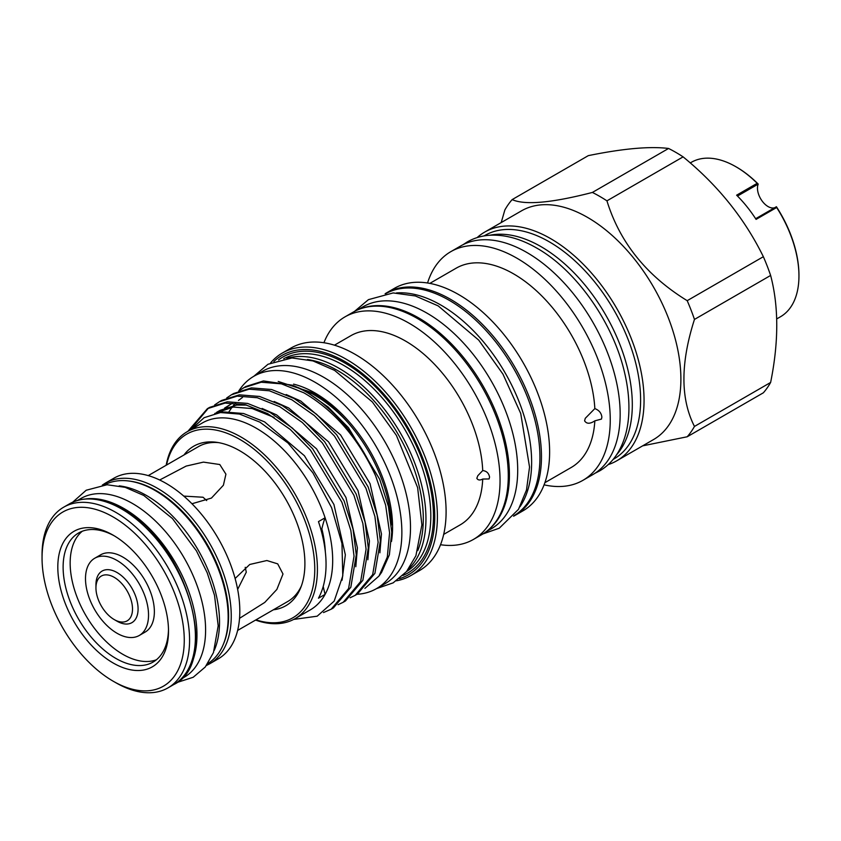 <?xml version="1.0" encoding="UTF-8"?>
<svg xmlns="http://www.w3.org/2000/svg" width="841" height="841" viewBox="0 0 841 841"><rect width="100%" height="100%" fill="white"/><g stroke="black" fill="none" stroke-linecap="round" stroke-linejoin="round"><path stroke-width="1.26" d="M117.015 560.453A44.584 25.735 60 0 1 146.134 599.738A44.584 25.735 60 0 1 139.301 635.46A44.584 25.735 60 0 1 117.015 633.252A44.584 25.735 60 0 1 87.895 593.967A44.584 25.735 60 0 1 94.728 558.245A44.584 25.735 60 0 1 117.015 560.453M94.728 558.245L100.552 554.871A44.584 25.735 60 0 1 122.849 557.078A44.584 25.735 60 0 1 151.969 596.364A44.584 25.735 60 0 1 145.136 632.085L139.301 635.46M114.229 577.347A25.861 14.928 60 0 1 132.51 609.01A25.861 14.928 60 0 1 114.229 619.575L117.015 621.184A29.803 17.209 60 0 0 138.082 609.01A29.803 17.209 60 0 0 117.015 572.521A29.803 17.209 60 0 0 95.948 584.684L95.948 587.901A25.861 14.928 60 0 1 114.229 577.347M776.727 318.918L780.48 316.752A89.157 51.48 -120 0 0 798.95 275.932A89.157 51.48 -120 0 0 776.653 207.506L756.08 219.385A89.157 51.48 -120 0 0 736.621 195.186L757.194 183.306A89.157 51.48 -120 0 0 735.907 166.739L735.907 166.739A89.157 51.48 -120 0 0 691.323 162.324L690.251 162.944M206.707 500.584L203.038 497.241L183.78 496.095M489.861 235.249A129.041 74.502 60 0 1 541.068 246.665A129.041 74.502 60 0 1 621.678 349.215A129.041 74.502 60 0 1 616.59 454.76M484.059 235.932L484.837 235.48A129.041 74.502 60 0 1 549.362 241.872A129.041 74.502 60 0 1 633.662 355.585A129.041 74.502 60 0 1 613.877 458.997L613.1 459.449M485.783 531.975L491.155 528.873A128.2 74.019 -120 0 0 510.802 426.145A128.2 74.019 -120 0 0 427.049 313.178A128.2 74.019 -120 0 0 362.955 306.828L357.583 309.93M488.705 529.609A128.2 74.019 -120 0 0 500.752 425.325A128.2 74.019 -120 0 0 418.755 317.961A128.2 74.019 -120 0 0 361.094 308.584M396.5 292.92A128.2 74.019 60 0 1 440.989 305.125A128.2 74.019 60 0 1 519.969 506.776M385.872 293.604A128.2 74.019 60 0 1 449.283 300.342A128.2 74.019 60 0 1 532.847 412.689A128.2 74.019 60 0 1 514.061 515.638M243.491 387.827L261.215 382.224L281.409 383.843L303.864 392.8C334.35 410.618 358.277 438.308 375.633 475.869A117.782 68.005 -120 0 0 305.767 391.706A117.782 68.005 -120 0 0 292.216 385.167L263.443 380.941L245.719 386.545L238.77 390.991A122.618 70.791 60 0 1 253.856 376.263A122.618 70.791 60 0 1 315.165 382.329A122.618 70.791 60 0 1 395.27 490.387A122.618 70.791 60 0 1 376.474 588.637A122.618 70.791 60 0 1 357.015 594.293M253.856 376.263L262.487 371.28A122.618 70.791 60 0 1 323.796 377.346A122.618 70.791 60 0 1 403.901 485.404A122.618 70.791 60 0 1 385.104 583.654L376.474 588.637L393.157 582.855L406.539 571.586L415.896 555.754L421.888 524.879L417.62 487.591L396.416 435.428L372.363 401.977L334.602 370.387L312.999 360.936L291.995 357.951L268.016 364.248L253.824 376.274M399.286 578.703A126.602 73.093 -120 0 0 430.087 481.157A126.602 73.093 -120 0 0 345.231 361.714A126.602 73.093 -120 0 0 273.872 361.472M270.623 362.892A128.484 74.176 60 0 1 282.313 353.052A128.484 74.176 60 0 1 346.555 359.422A128.484 74.176 60 0 1 430.487 472.642A128.484 74.176 60 0 1 410.797 575.591A128.484 74.176 60 0 1 396.437 580.805M417.767 550.603A121.02 69.877 -120 0 0 337.725 370.608A121.02 69.877 -120 0 0 307.449 359.517M286.886 358.287A122.902 70.959 60 0 1 339.06 368.305A122.902 70.959 60 0 1 416.789 468.679A122.902 70.959 60 0 1 408.558 569.021M221.561 412.437L224.673 412.016L243.564 413.509L264.568 421.856L304.453 455.759L333.93 504.484L345.346 554.829L342.077 580.216M214.749 413.488L233.262 407.055L252.153 408.547L274.082 417.409M262.066 408.432L276.605 414.897L316.5 448.81L345.966 497.536L357.393 547.88L355.806 566.718M274.113 401.483L288.642 407.948L328.537 441.851L358.003 490.587L369.43 540.931L367.853 559.759M286.15 394.534L300.689 400.999L340.573 434.902L370.051 483.638L381.467 533.972L379.89 552.81M215.706 413.278L218.418 411.354M216.673 412.3L220.121 410.313L236.71 405.057L246.707 405.057M219.533 412.637L222.991 409.367M224.568 408.106L232.158 403.365M221.372 412.447L224.925 408.726M226.45 407.37L230.466 404.405M228.952 411.775L232.053 407.191M233.388 405.52L235.627 403.07M238.487 400.421L242.502 397.446M297.861 387.47L312.726 394.051C325.688 401.294 337.661 411.06 348.637 423.349A109.992 63.506 60 0 1 391.349 524.942M183.99 454.96A92.1 53.172 60 0 1 216.536 442.303A92.1 53.172 60 0 1 239.78 450.776A92.1 53.172 60 0 1 300.615 587.933A92.1 53.172 60 0 1 273.388 609.788M148.237 475.607L198.402 446.645A89.398 51.616 60 0 1 218.565 442.629M255.948 619.859A106.05 61.225 -120 0 0 314.324 559.622A106.05 61.225 -120 0 0 239.78 439.38A106.05 61.225 -120 0 0 166.55 465.031M255.559 620.08A107.932 62.318 -120 0 0 295.065 618.671A107.932 62.318 -120 0 0 311.612 532.195A107.932 62.318 -120 0 0 241.104 437.078A107.932 62.318 -120 0 0 187.144 431.738A107.932 62.318 -120 0 0 166.171 465.252M410.797 575.591L419.491 570.576A128.484 74.176 -120 0 0 439.181 467.617A128.484 74.176 -120 0 0 355.249 354.397A128.484 74.176 -120 0 0 291.007 348.037L282.313 353.052M440.526 544.716A128.484 74.176 -120 0 0 473.441 539.428L481.672 534.676A128.484 74.176 -120 0 0 501.362 431.717A128.484 74.176 -120 0 0 417.43 318.497A128.484 74.176 -120 0 0 353.188 312.137L344.957 316.889A128.484 74.176 -120 0 0 323.922 342.75M473.441 539.428A128.484 74.176 -120 0 0 493.131 436.479A128.484 74.176 -120 0 0 409.199 323.249A128.484 74.176 -120 0 0 344.957 316.889M513.588 516.227A128.484 74.176 -120 0 0 514.85 515.522L523.018 510.802A128.484 74.176 -120 0 0 542.708 407.853A128.484 74.176 -120 0 0 458.776 294.634A128.484 74.176 -120 0 0 394.534 288.263L386.376 292.983A128.484 74.176 -120 0 0 385.125 293.73M514.85 515.522A128.484 74.176 -120 0 0 534.55 412.563A128.484 74.176 -120 0 0 450.608 299.343A128.484 74.176 -120 0 0 386.376 292.983M544.095 484.837A132.048 76.237 -120 0 0 582.897 480.348L592.821 474.618A132.048 76.237 -120 0 0 613.057 368.81A132.048 76.237 -120 0 0 526.792 252.447A132.048 76.237 -120 0 0 460.773 245.908L450.85 251.638A132.048 76.237 -120 0 0 427.554 282.996M582.897 480.348A132.048 76.237 -120 0 0 603.144 374.539A132.048 76.237 -120 0 0 516.879 258.176A132.048 76.237 -120 0 0 450.85 251.638M608.18 464.621A132.048 76.237 -120 0 0 616.716 460.826L653.541 439.559A132.048 76.237 -120 0 0 673.788 333.751A132.048 76.237 -120 0 0 587.523 217.388A132.048 76.237 -120 0 0 521.494 210.849L484.668 232.116A132.048 76.237 -120 0 0 477.11 237.604M616.716 460.826A132.048 76.237 -120 0 0 636.952 355.018A132.048 76.237 -120 0 0 550.687 238.655A132.048 76.237 -120 0 0 484.668 232.116M642.64 445.856L687.192 436.773A149.225 86.15 -120 0 0 694.466 426.429C680.411 398.886 680.411 363.217 694.466 319.422A149.225 86.15 -120 0 0 687.192 300.679C646.466 275.627 619.722 242.345 606.939 200.841A149.225 86.15 -120 0 0 599.665 196.352A149.225 86.15 -120 0 0 592.39 192.442C551.675 202.944 524.921 205.33 512.137 199.611A149.225 86.15 -120 0 0 504.863 209.956L501.204 222.56M606.939 200.841L683.102 156.868A149.225 86.15 -120 0 0 675.838 152.379A149.225 86.15 -120 0 0 668.563 148.468L592.39 192.442M683.102 156.868C717.878 185.262 744.632 218.544 763.355 256.705L687.192 300.679M694.466 319.422L770.629 275.449A149.225 86.15 -120 0 0 763.355 256.705M770.629 275.449C778.787 306.345 778.787 342.014 770.629 382.455L694.466 426.429M687.192 436.773L763.355 392.8A149.225 86.15 -120 0 0 770.629 382.455M295.065 618.671L310.329 609.862A107.932 62.318 -120 0 0 325.099 594.377A107.932 62.318 -120 0 0 325.099 517.783A107.932 62.318 -120 0 0 256.368 428.269A107.932 62.318 -120 0 0 202.408 422.928L187.144 431.738M293.719 619.418L317.183 616.19L334.182 601.105L342.781 575.885L341.961 543.475L331.596 507.701L312.884 472.821L288.043 443.049L259.911 422.14L239.464 414.066L220.437 412.542L204.079 417.704L191.359 429.299M355.249 595.312L357.478 594.019L374.907 573.341L380.353 540.984L377.136 515.207L368.19 487.034L336.694 434.818L316.5 414.214L294.056 398.466L271.601 389.509L251.406 387.89L233.672 393.493L231.443 394.776L249.178 389.173L269.372 390.792L291.827 399.759L314.271 415.496L334.466 436.101L365.961 488.327L374.907 516.5L378.124 542.266L372.679 574.624L355.249 595.312L350.119 597.762M343.212 602.261L345.441 600.979L362.86 580.29L368.305 547.933L365.089 522.156L356.142 493.982L324.658 441.767L304.463 421.162L282.008 405.415L259.564 396.458L239.37 394.839L221.635 400.442L219.406 401.735L237.141 396.132L257.335 397.74L279.78 406.708L302.234 422.445L322.429 443.049L353.914 495.275L362.86 523.449L366.077 549.226L360.631 581.573L343.212 602.261L338.082 604.721M331.165 609.21L333.393 607.927L350.823 587.239L356.269 554.881L353.052 529.115L344.106 500.942L312.621 448.716L292.426 428.111L269.972 412.374L247.527 403.407L227.322 401.788L209.598 407.391L207.37 408.684L225.094 403.081L245.288 404.7L267.743 413.656L290.198 429.404L310.392 450.009L341.877 502.224L350.823 530.398L354.04 556.174L348.595 588.532L331.165 609.21L323.491 612.553M226.734 397.94L231.443 394.776M214.686 404.899L219.406 401.735M208.494 408.053L190.119 430.014M187.89 431.307L207.37 408.684M375.633 475.869L385.63 505.105L389.583 532.784L387.312 557.047L379.028 576.001L381.593 572.364L389.383 554.797L391.738 532.29L388.437 506.482L379.69 479.265L348.489 427.733L328.074 407.002L306.177 391.643L292.216 385.167M379.028 576.001L364.899 588.385M278.224 381.457L313.178 392.884C325.688 400.274 337.504 410.429 348.637 423.349M323.217 586.45A140.773 81.283 -120 0 0 325.099 594.377L318.466 598.203A107.932 62.318 60 0 0 318.466 521.609L325.099 517.783A140.773 81.283 -120 0 0 321.861 528.884A97.672 56.389 60 0 1 325.33 551.77M544.894 482.681L571.186 467.501A115.059 66.428 -120 0 0 594.839 420.847C590.046 424.011 586.629 424.011 584.6 420.836L585.262 418.324L594.839 408.6A115.059 66.428 -120 0 0 513.662 273.903A115.059 66.428 -120 0 0 456.127 268.205L429.835 283.385M594.839 408.6C599.044 410.187 601.378 413.026 601.872 417.104L601.462 419.081L594.839 420.847M443.68 534.392L460.174 524.868A109.246 63.075 -120 0 0 482.713 479.055C479.938 480.495 477.972 480.253 476.826 478.308L477.793 475.733L482.713 470.571A109.246 63.075 -120 0 0 405.551 341.068A109.246 63.075 -120 0 0 350.928 335.654L334.445 345.178M482.713 470.571C486.592 471.013 488.873 473.199 489.567 477.12L489.073 478.95L482.713 479.055M119.212 485.867A103.233 59.606 60 0 1 146.534 495.517A103.233 59.606 60 0 1 214.224 650.44M104.526 484.879A103.233 59.606 60 0 1 155.165 490.534A103.233 59.606 60 0 1 222.339 580.616A103.233 59.606 60 0 1 207.748 663.654M86.36 498.871A103.233 59.606 60 0 1 123.974 508.542A103.233 59.606 60 0 1 187.511 588.017A103.233 59.606 60 0 1 186.534 672.38M77.645 500.374L80.988 498.45A103.233 59.606 60 0 1 132.605 503.559A103.233 59.606 60 0 1 200.042 594.534A103.233 59.606 60 0 1 184.221 677.257L180.889 679.181M115.816 682.713L113.157 681.189A100.563 58.061 -120 0 0 184.263 640.127A100.563 58.061 -120 0 0 113.157 516.973A100.563 58.061 -120 0 0 42.05 558.025A100.563 58.061 -120 0 0 113.157 681.189L115.816 682.713A104.316 60.226 60 0 0 167.969 687.885L173.814 684.511A104.316 60.226 -120 0 0 189.803 600.926A104.316 60.226 -120 0 0 121.651 508.994A104.316 60.226 -120 0 0 69.498 503.833L63.653 507.207A104.316 60.226 60 0 1 115.816 512.369A104.316 60.226 60 0 1 183.958 604.29A104.316 60.226 60 0 1 167.969 687.885M156.426 659.764A74.513 43.028 60 0 1 122.849 654.33A74.513 43.028 60 0 1 75.175 591.875A74.513 43.028 60 0 1 82.239 531.27M168.484 629.467A74.513 43.028 60 0 1 153.073 662.077A74.513 43.028 60 0 1 115.816 658.387A74.513 43.028 60 0 1 67.133 592.726A74.513 43.028 60 0 1 78.549 533.005A74.513 43.028 60 0 1 114.502 535.959M113.157 662.981A78.276 45.193 60 0 1 57.808 567.118A78.276 45.193 60 0 1 113.157 535.17L113.157 535.17A78.276 45.193 60 0 1 168.505 631.034A78.276 45.193 60 0 1 113.157 662.981M166.045 483.365A104.316 60.226 60 0 1 234.197 575.286A104.316 60.226 60 0 1 218.208 658.881L209.64 663.822A104.316 60.226 60 0 0 225.64 580.237A104.316 60.226 60 0 0 157.488 488.306A104.316 60.226 60 0 0 105.335 483.144L113.892 478.203A104.316 60.226 60 0 1 166.045 483.365M301.351 586.019A89.398 51.616 60 0 1 287.79 601.473L237.625 630.435M159.674 480.001L186.155 466.082L203.448 462.119L219.785 464.526L225.924 474.177L223.401 485.225L211.448 498.072L191.958 503.748M235.112 578.503L249.756 564.469L266.87 560.527L277.709 563.869L282.996 574.014L276.878 589.415L264.778 602.419L239.538 618.324M293.572 384.137A109.477 63.212 60 0 1 315.165 393.062A109.477 63.212 60 0 1 391.486 541.457M237.646 589.404L246.287 572.153L245.225 567.307M320.884 529.441L321.861 528.884M42.05 558.025L42.05 554.955A104.316 60.226 60 0 1 63.653 507.207M512.137 199.611L588.311 155.638C623.086 148.552 649.83 146.155 668.563 148.468M774.666 207.727A15.012 8.673 60 0 1 761.746 200.484A15.012 8.673 60 0 1 758.214 184.095L737.483 196.048M755.638 218.713L776.411 206.728A88.221 50.933 60 0 1 798.95 275.165A88.221 50.933 60 0 1 798.95 275.554M736.243 166.928A88.221 50.933 60 0 1 736.569 167.117A88.221 50.933 60 0 1 758.214 184.095L757.194 183.306M776.401 206.728L776.653 207.506M117.015 621.184L114.229 619.575A25.861 14.928 60 0 1 95.948 587.901M278.508 359.916A124.773 72.042 60 0 1 345.231 363.217A124.773 72.042 60 0 1 427.911 477.257A124.773 72.042 60 0 1 402.955 575.465M406.571 571.554A122.902 70.959 -120 0 0 423.853 472.695A122.902 70.959 -120 0 0 343.906 365.509A122.902 70.959 -120 0 0 283.69 358.739M223.37 644.238A102.434 59.143 -120 0 0 156.163 490.608A102.434 59.143 -120 0 0 129.157 481.052M595.029 473.262L599.549 470.949C606.813 466.723 612.795 460.857 617.515 453.341C624.747 441.578 628.542 427.217 628.9 410.25C629.142 398.382 627.712 385.893 624.621 372.805C613.299 323.007 576.39 270.371 536.831 248.127C521.189 239.096 506.093 234.776 491.543 235.165C482.681 235.491 474.608 237.74 467.312 241.914L463.055 244.678M354.46 311.433L368.442 299.648L393.157 292.931L415.338 295.948L438.193 305.903L478.729 340.121L502.971 374.15L520.716 413.457L529.546 467.06L526.498 489.998L518.498 509.331L499.281 528.19L482.913 533.93M69.498 503.833C84.489 495.738 102.192 497.43 122.586 508.91C185.609 541.562 221.656 662.077 173.814 684.511M206.466 665.452L209.64 663.822M176.82 682.566L193.22 677.257L205.246 667.018L213.456 652.584L218.187 625.799L214.518 595.323L207.201 572.805L196.458 550.887L172.426 518.529L143.748 495.444L125.183 487.338L107.059 484.752L86.181 490.24L72.683 502.203M102.329 485.078L105.335 483.144M798.95 275.165L798.95 275.932M736.569 167.117L735.907 166.739"/></g></svg>
